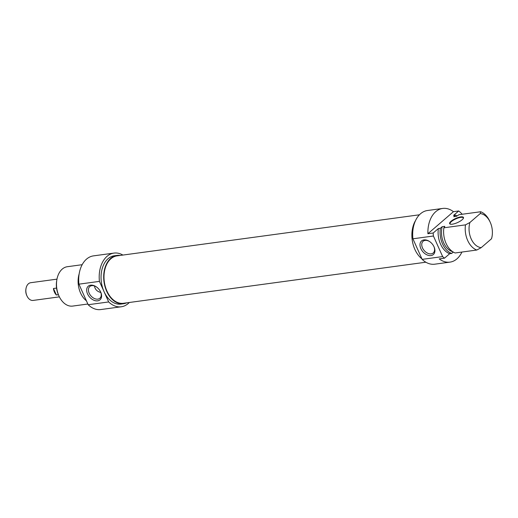 <?xml version="1.0" encoding="UTF-8"?>
<svg xmlns="http://www.w3.org/2000/svg" width="518" height="518" viewBox="0 0 518 518"><rect width="100%" height="100%" fill="white"/><g stroke="black" fill="none" stroke-linecap="round" stroke-linejoin="round"><path stroke-width="0.78" d="M419.418 214.795L117.055 255.86A23.925 16.116 82.3 0 0 104.306 281.74A23.925 16.116 82.3 0 0 123.498 303.276L425.861 262.212M25.984 288.656L25.9 289.193A7.673 5.167 82.3 0 0 26.748 295.461L26.981 295.959A8.942 6.022 -97.7 0 1 25.984 288.656A8.942 6.022 -97.7 0 1 28.419 283.786A8.942 6.022 -97.7 0 1 30.717 282.711L56.974 279.144M59.376 296.859L33.12 300.427A8.942 6.022 -97.7 0 1 26.981 295.959M58.379 294.71L56.365 294.988A8.942 6.022 -97.7 0 1 53.445 288.5L56.559 288.079M56.365 294.988L53.445 288.5M100.842 292.495C97.151 291.576 95.034 289.4 94.477 285.968M56.831 279.921L56.643 281.073A17.159 11.551 82.3 0 0 58.469 294.917A17.159 11.551 82.3 0 0 58.547 295.085L59.033 296.147A19.865 13.377 -97.7 0 1 58.948 295.953A19.865 13.377 -97.7 0 1 56.831 279.921A19.865 13.377 -97.7 0 1 67.34 266.712L82.168 264.698M100.563 291.776A7.738 5.238 49.2 0 1 99.89 298.251A7.738 5.238 49.2 0 1 97.863 299.132A7.738 5.238 49.2 0 1 89.918 294.541A7.738 5.238 49.2 0 1 89.776 286.545A7.738 5.238 49.2 0 1 96.283 286.817M97.649 300.841A9 6.093 -130.8 0 0 100.68 292.022A9 6.093 -130.8 0 0 96.057 286.668A9 6.093 -130.8 0 0 86.707 290.961A9 6.093 -130.8 0 0 97.649 300.841M108.67 301.942L99.43 281.378A27.085 18.247 -97.7 0 1 113.986 253.088L93.486 255.873A27.085 18.247 82.3 0 0 78.924 284.162L88.17 304.726A27.085 18.247 82.3 0 0 100.777 309.557L121.277 306.773A27.085 18.247 -97.7 0 1 108.67 301.942L88.17 304.726M78.924 284.162L99.43 281.378M87.853 304.021L72.688 306.08A19.865 13.377 -97.7 0 1 59.033 296.147M79.157 273.873A19.865 13.377 82.3 0 0 80.555 293.02A19.865 13.377 82.3 0 0 86.383 300.757M120.17 255.439A24.378 16.421 82.3 0 0 116.997 255.413A24.378 16.421 82.3 0 0 106.695 291.297A24.378 16.421 82.3 0 0 123.556 303.723A24.378 16.421 82.3 0 0 126.612 302.855M123.556 303.723L120.914 304.085A24.378 16.421 -97.7 0 1 104.053 291.66A24.378 16.421 -97.7 0 1 114.348 255.769L116.997 255.413M113.986 253.088A27.085 18.247 -97.7 0 1 122.883 255.07M129.325 302.486A27.085 18.247 -97.7 0 1 121.277 306.773M450.498 224.203A7.226 2.143 155.8 0 1 450.097 223.828A7.226 2.143 155.8 0 1 451.392 221.581A7.226 2.143 155.8 0 1 458.385 217.923A7.226 2.143 155.8 0 1 463.273 217.903A7.226 2.143 155.8 0 1 463.293 218.454M443.874 227.797L444.813 226.353L442.165 226.709L440.352 228.276L438.37 228.548L433.197 233.009L427.907 233.728L453.438 211.681L458.728 210.962L453.554 215.423L455.542 215.158L453.729 216.725L456.371 216.362L459.065 214.679L480.672 211.745L480.218 213.584L469.91 222.487L465.481 224.864L443.874 227.797A19.865 13.377 -97.7 0 0 455.186 252.965L476.793 250.032L481.216 247.649L491.524 238.746L491.983 236.907M461.92 252.052A27.085 18.247 -97.7 0 1 449.974 262.127A27.085 18.247 -97.7 0 1 439.219 258.896L444.509 258.178L449.676 253.71L451.664 253.444L453.269 252.052M450.99 221.303A7.582 2.253 -24.2 0 0 450.259 224.145A7.582 2.253 -24.2 0 0 457.465 222.604A7.582 2.253 -24.2 0 0 463.409 218.233A7.582 2.253 -24.2 0 0 459.369 217.171A7.582 2.253 -24.2 0 0 450.99 221.303M427.907 233.728A27.085 18.247 -97.7 0 1 442.683 208.443A27.085 18.247 -97.7 0 1 453.438 211.681M481.216 247.649A17.159 11.551 -97.7 0 1 469.91 222.487M465.481 224.864A19.865 13.377 82.3 0 0 476.793 250.032M452.726 251.716A17.787 11.979 -97.7 0 1 442.165 226.709M451.664 253.444A19.865 13.377 -97.7 0 1 440.352 228.276M449.676 253.71A19.865 13.377 -97.7 0 1 438.37 228.548M444.509 258.178A27.085 18.247 -97.7 0 1 442.657 256.585L422.157 259.369A27.085 18.247 82.3 0 0 434.757 264.193L449.974 262.127M442.683 208.443L427.467 210.515A27.085 18.247 82.3 0 0 412.911 238.798L433.417 236.014A27.085 18.247 -97.7 0 1 433.197 233.009M458.728 210.962A27.085 18.247 -97.7 0 1 462.173 214.258M442.657 256.585L433.417 236.014M433.89 246.51A7.738 5.238 49.2 0 1 433.216 252.985A7.738 5.238 49.2 0 1 424.197 250.55A7.738 5.238 49.2 0 1 423.102 241.278A7.738 5.238 49.2 0 1 425.129 240.391A7.738 5.238 49.2 0 1 429.603 241.55M480.218 213.584A17.159 11.551 -97.7 0 1 490.196 222.196A17.159 11.551 -97.7 0 1 492.1 236.208A17.159 11.551 -97.7 0 1 491.524 238.746M423.931 239.899A9 6.093 -130.8 0 0 420.875 248.659A9 6.093 -130.8 0 0 431.028 255.568A9 6.093 -130.8 0 0 434.006 246.749A9 6.093 -130.8 0 0 429.383 241.401A9 6.093 -130.8 0 0 423.931 239.899M412.911 238.798L422.157 259.369M490.196 222.196L489.711 221.134A19.865 13.377 82.3 0 0 480.672 211.745M421.924 258.845A24.378 16.421 -97.7 0 1 414.892 249.443A24.378 16.421 -97.7 0 1 415.533 220.564M455.542 215.158A19.865 13.377 -97.7 0 1 457.129 215.883M103.95 272.675L104.273 272.63M492.1 236.208L491.945 237.173"/></g></svg>
